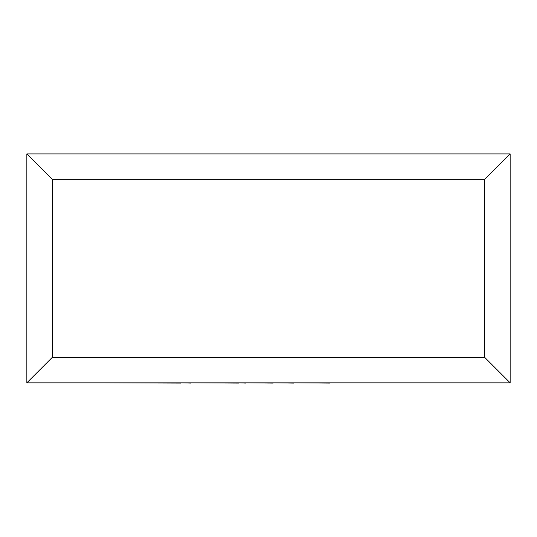 <?xml version="1.0" encoding="UTF-8"?>
<svg xmlns="http://www.w3.org/2000/svg" width="537" height="537" viewBox="0 0 537 537"><rect width="100%" height="100%" fill="white"/><g stroke="black" fill="none" stroke-linecap="round" stroke-linejoin="round"><path stroke-width="0.81" d="M26.85 382.841L26.85 153.904L510.15 153.904L510.15 382.841L26.85 382.841L52.284 357.4L484.716 357.4L510.15 382.841M26.85 153.904L52.284 179.345L52.284 357.4M510.15 153.904L484.716 179.345L52.284 179.345M329.98 382.841L434.265 382.841M329.98 383.096L293.665 382.841M293.665 383.096L273.145 382.841M273.145 383.096L245.483 382.841M245.483 383.096L239.005 382.841M239.005 383.096L191.011 382.841M191.011 383.096L180.774 382.841M180.774 383.096L102.567 382.841M484.716 357.4L484.716 179.345"/></g></svg>
